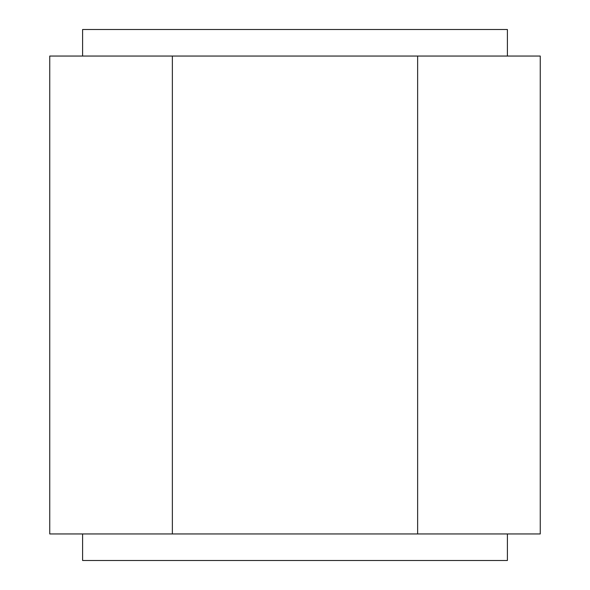 <?xml version="1.0" encoding="UTF-8"?>
<svg xmlns="http://www.w3.org/2000/svg" width="590" height="590" viewBox="0 0 590 590"><rect width="100%" height="100%" fill="white"/><g stroke="black" fill="none" stroke-linecap="round" stroke-linejoin="round"><path stroke-width="0.89" d="M82.6 29.5L507.4 29.5L82.6 29.5L82.6 56.05L82.6 29.5M540.256 56.05L540.256 533.95L540.256 56.05L417.632 56.05L417.632 533.95L540.256 533.95L417.632 533.95L417.632 56.05L172.369 56.05L172.369 533.95L417.632 533.95L172.369 533.95L172.369 56.05L49.744 56.05L49.744 533.95L172.369 533.95L49.744 533.95L49.744 56.05L540.256 56.05M507.4 560.5L82.6 560.5L507.4 560.5L507.4 533.95M82.6 560.5L82.6 533.95L82.6 560.5M507.4 29.5L507.4 56.05"/></g></svg>
